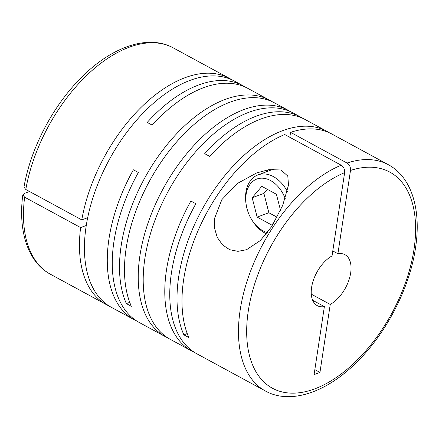 <?xml version="1.0" encoding="UTF-8"?>
<svg xmlns="http://www.w3.org/2000/svg" width="439" height="439" viewBox="0 0 439 439"><rect width="100%" height="100%" fill="white"/><g stroke="black" fill="none" stroke-linecap="round" stroke-linejoin="round"><path stroke-width="0.66" d="M332.789 250.965L337.904 253.742L350.498 170.453C350.723 167.21 349.576 164.735 347.057 163.034A128.775 72.38 -61.5 0 1 388.394 164.735C411.689 177.169 421.489 209.897 415.514 247.953C409.757 287.594 386.841 332.394 357.494 361.451C327.132 392.241 290.618 405.01 265.452 391.045A128.775 72.38 -61.5 0 1 240.16 310.143A128.775 72.38 -61.5 0 1 341.196 165.212L284.708 134.526A128.775 72.38 118.5 0 0 183.672 279.456A128.775 72.38 118.5 0 0 188.852 337.536L183.875 334.836A128.775 72.38 118.5 0 1 178.695 276.751A128.775 72.38 118.5 0 1 239.041 159.994A128.775 72.38 118.5 0 1 326.929 131.343A128.775 72.38 118.5 0 1 329.365 132.781M198.071 61.383L229.377 78.351A128.775 72.38 118.5 0 0 142.916 105.618A128.775 72.38 118.5 0 0 81.775 219.895L25.791 189.483A128.775 72.38 -61.5 0 1 86.933 75.201A128.775 72.38 -61.5 0 1 173.389 47.939L198.071 61.383M245.308 87.114A128.775 72.38 118.5 0 0 242.866 85.676L234.349 81.05A128.775 72.38 118.5 0 0 146.461 109.706A128.775 72.38 118.5 0 0 86.115 226.464A128.775 72.38 118.5 0 0 111.407 307.366L119.924 311.992A128.775 72.38 118.5 0 0 121.219 312.661M291.82 112.302L289.411 110.996A128.775 72.38 118.5 0 0 288.143 110.271A128.775 72.38 118.5 0 0 200.255 138.927A128.775 72.38 118.5 0 0 139.909 255.685A128.775 72.38 118.5 0 0 165.201 336.587L139.234 322.478A128.775 72.38 118.5 0 1 113.942 241.576A128.775 72.38 118.5 0 1 138.351 172.494L133.379 169.794A128.775 72.38 118.5 0 0 108.965 238.876A128.775 72.38 118.5 0 0 134.257 319.779A128.775 72.38 118.5 0 0 136.792 321.041M271.867 101.541A128.775 72.38 118.5 0 0 269.425 100.103A128.775 72.38 118.5 0 0 181.537 128.759A128.775 72.38 118.5 0 0 121.191 245.516A128.775 72.38 118.5 0 0 126.372 303.596L131.349 306.301A128.775 72.38 118.5 0 1 126.169 248.216A128.775 72.38 118.5 0 1 186.509 131.459A128.775 72.38 118.5 0 1 274.397 102.808L288.143 110.271M269.425 100.103L247.837 88.382A128.775 72.38 118.5 0 0 152.19 125.131L147.213 122.432A128.775 72.38 118.5 0 1 242.866 85.676M233.054 80.375L230.645 79.069A128.775 72.38 118.5 0 0 229.377 78.351M106.436 304.661L50.452 274.249A128.775 72.38 -61.5 0 1 24.628 197.177L80.611 227.589A128.775 72.38 118.5 0 0 106.436 304.661A128.775 72.38 118.5 0 0 108.971 305.928M134.257 319.779L124.901 314.692A128.775 72.38 118.5 0 1 123.628 313.973L118.656 311.267A128.775 72.38 118.5 0 0 119.924 311.992M302.806 118.354A128.775 72.38 118.5 0 0 300.369 116.917L293.115 112.977A128.775 72.38 118.5 0 0 205.227 141.627A128.775 72.38 118.5 0 0 144.886 258.384A128.775 72.38 118.5 0 0 170.178 339.287L177.427 343.227A128.775 72.38 118.5 0 0 178.722 343.902M265.452 391.045L196.738 353.713A128.775 72.38 118.5 0 1 171.446 272.817A128.775 72.38 118.5 0 1 195.854 203.734L190.883 201.029A128.775 72.38 118.5 0 0 166.469 270.111A128.775 72.38 118.5 0 0 191.761 351.013A128.775 72.38 118.5 0 0 194.296 352.276M326.929 131.343L305.341 119.617A128.775 72.38 118.5 0 0 209.688 156.372L204.717 153.666A128.775 72.38 118.5 0 1 300.369 116.917M191.761 351.013L182.404 345.927A128.775 72.38 118.5 0 1 181.131 345.208L176.154 342.508A128.775 72.38 118.5 0 0 177.427 343.227M165.201 336.587A128.775 72.38 118.5 0 0 167.736 337.849M271.62 226.639L282.694 205.414L288.489 185.148L287.803 176.077L280.998 169.97L268.855 169.657L256.716 172.906L237.148 183.601L221.876 199.613L214.6 218.276L214.556 228.253L217.245 237.362L222.485 244.847L229.646 249.687L237.949 251.338L246.542 249.714L260.371 240.528L271.62 226.639M267.395 232.604A28.425 19.76 69.6 0 1 262.972 230.804A28.425 19.76 69.6 0 1 251.371 219.11A28.425 19.76 69.6 0 1 246.339 205.573A28.425 19.76 69.6 0 1 270.572 180.555A28.425 19.76 69.6 0 1 285.235 198.637M246.339 205.573L246.186 204.689A31.904 22.18 69.6 0 1 258 174.903A31.904 22.18 69.6 0 1 273.382 176.61A31.904 22.18 69.6 0 1 287.347 191.409M266.451 233.806A31.904 22.18 69.6 0 1 264.849 233.01A31.904 22.18 69.6 0 1 251.832 219.884L251.371 219.11M337.904 253.742A29.001 16.303 -61.5 0 1 344.983 254.691A29.001 16.303 -61.5 0 1 350.679 272.915A29.001 16.303 -61.5 0 1 330.238 304.436L311.278 294.141M341.196 165.212C343.71 166.908 344.856 169.383 344.637 172.631L332.038 255.921A29.001 16.303 -61.5 0 0 312.842 281.915A29.001 16.303 -61.5 0 0 317.293 305.665A29.001 16.303 -61.5 0 0 324.372 306.614L314.094 374.588L319.954 372.409L330.238 304.436M314.845 369.633L319.954 372.409M87.679 217.7L81.775 219.895M173.389 47.939C148.377 34.055 112.132 46.583 81.879 76.995C53.273 105.108 30.593 148.217 23.969 187.129L25.791 189.483M24.628 197.177L22.795 194.889L24.321 193.429L29.506 191.503M266.341 171.803A34.226 23.794 69.6 0 1 268.399 169.728M312.639 300.243L324.372 306.614M289.817 137.303L290.569 132.342L347.057 163.034M280.543 210.374L276.4 194.263L261.798 186.334L252.167 197.748L257.144 217.096L271.746 225.031L274.929 221.256M267.318 189.33L263.894 193.39L268.866 212.739L277.157 217.239M268.866 212.739L257.144 217.096M263.894 193.39L252.167 197.748M187.233 333.585L183.875 334.836M388.394 164.735L331.9 134.043A128.775 72.38 118.5 0 0 290.569 132.342M129.735 302.35L126.372 303.596M80.611 227.589L86.269 225.481M350.498 170.453A122.975 69.121 -61.5 0 1 413.993 249.379A122.975 69.121 -61.5 0 1 314.697 388.883A122.975 69.121 -61.5 0 1 248.282 310.982A122.975 69.121 -61.5 0 1 344.637 172.631M273.343 169.202L258 174.903M50.452 274.249C27.97 262.231 17.999 231.298 22.795 194.889"/></g></svg>
